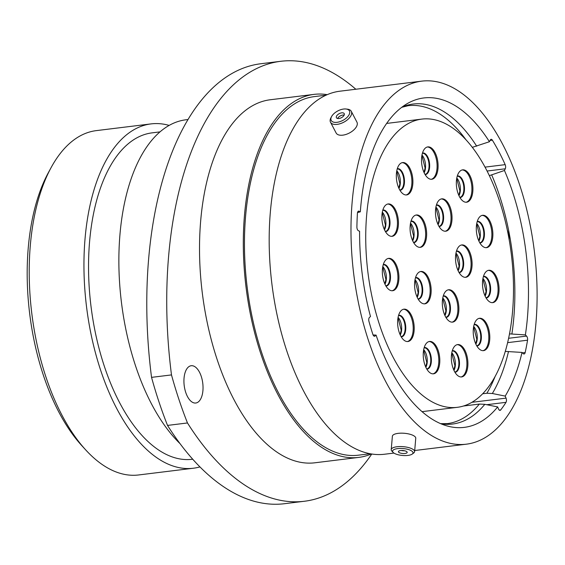 <?xml version="1.0" encoding="UTF-8"?>
<svg xmlns="http://www.w3.org/2000/svg" width="565" height="565" viewBox="0 0 565 565"><rect width="100%" height="100%" fill="white"/><g stroke="black" fill="none" stroke-linecap="round" stroke-linejoin="round"><path stroke-width="0.85" d="M485.017 167.127L505.166 164.648A3.122 1.554 -97 0 1 505.618 167.473A3.122 1.554 -97 0 1 505.28 168.794L504.453 170.475L489.347 175.651M509.503 333.88L525.379 334.904L526.545 336.083A3.122 1.554 -97 0 1 527.597 339.819A3.122 1.554 -97 0 1 527.548 340.201L507.624 342.644M482.672 393.763L486.882 393.247L492.348 393.501L505.202 396.1L506.042 398.127A3.122 1.554 -97 0 1 506.445 400.825A3.122 1.554 -97 0 1 506.007 402.337L486.726 404.709M507.25 229.821L508.987 234.786L509.178 239.779M184.042 378.155A18.786 9.351 83 0 0 195.773 403.022A18.786 9.351 83 0 0 202.92 390.599A18.786 9.351 83 0 0 191.189 365.732A18.786 9.351 83 0 0 184.042 378.155M168.61 256.242A294.789 146.731 83 0 0 171.492 374.913L151.54 377.364A294.789 146.731 -97 0 1 148.659 258.692A294.789 146.731 -97 0 1 260.832 63.739L280.784 61.288A294.789 146.731 83 0 0 168.61 256.242M85.626 449.825L81.713 445.538A167.685 83.465 -97 0 1 28.25 247.865A167.685 83.465 -97 0 1 48.216 172.947L50.977 167.84A173.462 86.339 83 0 0 30.319 245.337A173.462 86.339 83 0 0 85.626 449.825A173.462 86.339 83 0 0 138.637 474.96L193.371 468.23A173.462 86.339 83 0 0 199.946 466.902M169.14 125.409A173.462 86.339 83 0 0 151.06 123.897L96.325 130.621A173.462 86.339 83 0 0 50.977 167.84M151.06 123.897A173.462 86.339 83 0 0 85.054 238.614A173.462 86.339 83 0 0 193.371 468.23M159.994 131.885L152.162 132.846A164.443 81.854 83 0 0 89.588 241.601A164.443 81.854 83 0 0 192.27 459.281L192.736 459.225M187.997 119.533L185.913 119.787A173.286 86.254 83 0 0 119.971 234.39A173.286 86.254 83 0 0 180.03 443.631M327.234 94.659A182.883 91.029 83 0 0 314.062 94.376L270.275 99.758A182.883 91.029 83 0 0 200.688 220.703A182.883 91.029 83 0 0 314.889 462.791L358.676 457.41A182.883 91.029 83 0 0 371.382 453.949M314.062 94.376A182.883 91.029 83 0 0 244.476 215.322A182.883 91.029 83 0 0 358.676 457.41M326.069 95.174L314.338 96.615A180.631 89.906 83 0 0 245.606 216.07A180.631 89.906 83 0 0 358.401 455.178L370.132 453.73M421.744 81.141A182.883 91.029 83 0 0 352.15 202.093A182.883 91.029 83 0 0 466.351 444.182A182.883 91.029 83 0 0 535.938 323.237A182.883 91.029 83 0 0 421.744 81.141L339.939 91.198A182.883 91.029 83 0 0 270.345 212.143A182.883 91.029 83 0 0 384.546 454.232L393.946 453.081M525.379 334.904A165.948 82.603 83 0 0 527.428 317.629A165.948 82.603 83 0 0 504.453 170.475M505.166 164.648A171.322 85.28 83 0 0 492.376 140.184A3.122 1.554 -97 0 0 491.112 139.315A3.122 1.554 -97 0 0 490.258 140.056L489.431 141.73L472.312 147.345M357.511 212.631L360.336 211.804L358.161 211.324M489.431 141.73A165.948 82.603 83 0 0 407.146 103.685A165.948 82.603 83 0 0 360.336 211.804M505.28 351.409L522.018 352.419L523.176 353.598A3.122 1.554 -97 0 0 524.08 353.994A3.122 1.554 -97 0 0 525.175 352.532A171.322 85.28 83 0 0 527.548 340.201M505.202 396.1A165.948 82.603 83 0 0 522.018 352.419M463.441 406.023L479.346 404.074L484.805 404.321L497.666 406.92L498.5 408.947A3.122 1.554 -97 0 0 500.046 410.374A3.122 1.554 -97 0 0 500.696 409.964A171.322 85.28 83 0 0 506.007 402.337M373.084 334.96L376.078 335.102A165.948 82.603 83 0 0 446.731 425.848A165.948 82.603 83 0 0 497.666 406.92M355.83 89.242A294.789 146.731 83 0 0 280.784 61.288M171.492 374.913A275.713 137.239 83 0 0 187.474 422.959A294.789 146.731 83 0 0 304.38 501.261A294.789 146.731 83 0 0 371.777 454.013M151.54 377.364A275.713 137.239 83 0 0 167.523 425.417L187.474 422.959M304.38 501.261L284.428 503.712A294.789 146.731 -97 0 1 167.523 425.417M376.078 335.102L375.047 336.027A3.122 1.554 -97 0 1 374.567 336.253A3.122 1.554 -97 0 1 372.886 334.466A171.322 85.28 83 0 1 368.952 321.379A3.122 1.554 -97 0 1 369.454 317.445L370.485 316.52A165.948 82.603 83 0 1 359.601 231.283L358.38 230.69A3.122 1.554 -97 0 1 356.903 227.031A171.322 85.28 83 0 1 357.419 213.316A3.122 1.554 -97 0 1 358.62 211.112A3.122 1.554 -97 0 1 359.114 211.204M342.086 109.313A10.269 5.36 -27.6 0 0 331.606 116.524A10.269 5.36 -27.6 0 0 338.548 122.04A10.269 5.36 -27.6 0 0 348.944 114.992A10.269 5.36 -27.6 0 0 345.985 109.003A10.269 5.36 -27.6 0 0 342.086 109.313M345.985 109.003L347.376 109.158A11.731 6.13 152.4 0 1 351.296 111.347A11.731 6.13 152.4 0 1 338.873 124.053A11.731 6.13 152.4 0 1 330.497 122.224A11.731 6.13 152.4 0 1 330.942 117.753L331.606 116.524M339.558 118.403A4.407 2.302 -27.6 0 0 344.219 113.636A4.407 2.302 -27.6 0 0 341.076 112.951A4.407 2.302 -27.6 0 0 336.415 117.718A4.407 2.302 -27.6 0 0 339.558 118.403M344.17 115.076A4.407 2.302 -27.6 0 0 342.235 115.168A4.407 2.302 -27.6 0 0 337.623 118.502M351.296 111.347L356.932 122.139A11.731 6.13 152.4 0 1 344.516 134.844A11.731 6.13 152.4 0 1 336.14 133.008L330.497 122.224M396.242 448.836A10.269 3.475 -175.1 0 0 393.148 452.431A10.269 3.475 -175.1 0 0 409.364 455.178A10.269 3.475 -175.1 0 0 412.238 454.069A10.269 3.475 -175.1 0 0 408.876 449.662A10.269 3.475 -175.1 0 0 396.242 448.836M393.148 452.431L391.891 451.117A11.731 3.969 4.9 0 1 391.227 449.627A11.731 3.969 4.9 0 1 395.415 447.007A11.731 3.969 4.9 0 1 408.022 447.431A11.731 3.969 4.9 0 1 414.611 451.633A11.731 3.969 4.9 0 1 413.707 452.989L412.238 454.069M405.621 453.363A4.407 1.49 -175.1 0 0 407.188 452.381A4.407 1.49 -175.1 0 0 404.717 450.806A4.407 1.49 -175.1 0 0 399.985 450.644A4.407 1.49 -175.1 0 0 398.417 451.626A4.407 1.49 -175.1 0 0 400.889 453.208A4.407 1.49 -175.1 0 0 405.621 453.363M391.227 449.627L392.378 436.244A11.731 3.969 4.9 0 1 396.566 433.616A11.731 3.969 4.9 0 1 409.173 434.047A11.731 3.969 4.9 0 1 415.755 438.242L414.611 451.633M401.277 450.489A4.407 1.49 -175.1 0 0 404.561 450.771M461.323 245.026A16.3 8.115 -97 0 1 470.998 266.638A16.3 8.115 -97 0 1 465.292 277.323M471.994 266.511A16.3 8.115 -97 0 1 465.793 277.295A16.3 8.115 -97 0 1 455.609 255.719A16.3 8.115 -97 0 1 461.817 244.935A16.3 8.115 -97 0 1 471.994 266.511M488.294 270.374A16.3 8.115 -97 0 1 497.977 291.978A16.3 8.115 -97 0 1 492.263 302.671M498.966 291.858A16.3 8.115 -97 0 1 492.765 302.635A16.3 8.115 -97 0 1 482.588 281.059A16.3 8.115 -97 0 1 488.789 270.282A16.3 8.115 -97 0 1 498.966 291.858M462.142 169.945A16.3 8.115 -97 0 1 471.824 191.556A16.3 8.115 -97 0 1 466.111 202.242M472.82 191.429A16.3 8.115 -97 0 1 466.612 202.214A16.3 8.115 -97 0 1 456.435 180.631A16.3 8.115 -97 0 1 462.636 169.853A16.3 8.115 -97 0 1 472.82 191.429M482.1 215.385A16.3 8.115 -97 0 1 491.776 236.996A16.3 8.115 -97 0 1 486.07 247.682M492.772 236.869A16.3 8.115 -97 0 1 486.571 247.654A16.3 8.115 -97 0 1 476.394 226.071A16.3 8.115 -97 0 1 482.595 215.293A16.3 8.115 -97 0 1 492.772 236.869M448.123 289.852A16.3 8.115 -97 0 1 457.798 311.456A16.3 8.115 -97 0 1 452.092 322.149M458.794 311.336A16.3 8.115 -97 0 1 452.593 322.114A16.3 8.115 -97 0 1 442.416 300.538A16.3 8.115 -97 0 1 448.617 289.76A16.3 8.115 -97 0 1 458.794 311.336M479.035 318.37A16.3 8.115 -97 0 1 488.718 339.982A16.3 8.115 -97 0 1 483.004 350.667M489.707 339.855A16.3 8.115 -97 0 1 483.506 350.639A16.3 8.115 -97 0 1 473.329 329.056A16.3 8.115 -97 0 1 479.53 318.279A16.3 8.115 -97 0 1 489.707 339.855M457.142 344.664A16.3 8.115 -97 0 1 466.817 366.268A16.3 8.115 -97 0 1 461.111 376.954M467.813 366.148A16.3 8.115 -97 0 1 461.612 376.926A16.3 8.115 -97 0 1 451.435 355.35A16.3 8.115 -97 0 1 457.636 344.572A16.3 8.115 -97 0 1 467.813 366.148M429.04 341.55A16.3 8.115 -97 0 1 438.715 363.161A16.3 8.115 -97 0 1 433.009 373.846M439.711 363.041A16.3 8.115 -97 0 1 433.51 373.818A16.3 8.115 -97 0 1 423.333 352.242A16.3 8.115 -97 0 1 429.534 341.458A16.3 8.115 -97 0 1 439.711 363.041M403.438 309.26A16.3 8.115 -97 0 1 413.114 330.871A16.3 8.115 -97 0 1 407.407 341.557M414.11 330.744A16.3 8.115 -97 0 1 407.909 341.528A16.3 8.115 -97 0 1 397.732 319.945A16.3 8.115 -97 0 1 403.933 309.168A16.3 8.115 -97 0 1 414.11 330.744M388.155 258.466A16.3 8.115 -97 0 1 397.831 280.071A16.3 8.115 -97 0 1 392.117 290.756M398.826 279.95A16.3 8.115 -97 0 1 392.618 290.728A16.3 8.115 -97 0 1 382.441 269.152A16.3 8.115 -97 0 1 388.642 258.375A16.3 8.115 -97 0 1 398.826 279.95M420.388 271.567A16.3 8.115 -97 0 1 430.064 293.171A16.3 8.115 -97 0 1 424.357 303.864M431.06 293.051A16.3 8.115 -97 0 1 424.859 303.829A16.3 8.115 -97 0 1 414.675 282.253A16.3 8.115 -97 0 1 420.883 271.475A16.3 8.115 -97 0 1 431.06 293.051M402.132 162.678A16.3 8.115 -97 0 1 411.807 184.282A16.3 8.115 -97 0 1 406.101 194.967M412.803 184.162A16.3 8.115 -97 0 1 406.602 194.939A16.3 8.115 -97 0 1 396.425 173.363A16.3 8.115 -97 0 1 402.626 162.579A16.3 8.115 -97 0 1 412.803 184.162M427.324 146.992A16.3 8.115 -97 0 1 436.999 168.603A16.3 8.115 -97 0 1 431.293 179.289M437.995 168.476A16.3 8.115 -97 0 1 431.794 179.26A16.3 8.115 -97 0 1 421.617 157.684A16.3 8.115 -97 0 1 427.818 146.9A16.3 8.115 -97 0 1 437.995 168.476M387.675 204.043A16.3 8.115 -97 0 1 397.35 225.654A16.3 8.115 -97 0 1 391.644 236.34M398.346 225.534A16.3 8.115 -97 0 1 392.145 236.311A16.3 8.115 -97 0 1 381.961 214.735A16.3 8.115 -97 0 1 388.169 203.951A16.3 8.115 -97 0 1 398.346 225.534M415.875 215.074A16.3 8.115 -97 0 1 425.551 236.679A16.3 8.115 -97 0 1 419.844 247.371M426.547 236.558A16.3 8.115 -97 0 1 420.346 247.336A16.3 8.115 -97 0 1 410.169 225.76A16.3 8.115 -97 0 1 416.37 214.982A16.3 8.115 -97 0 1 426.547 236.558M441.265 198.944A16.3 8.115 -97 0 1 450.941 220.548A16.3 8.115 -97 0 1 445.234 231.233M451.936 220.428A16.3 8.115 -97 0 1 445.736 231.205A16.3 8.115 -97 0 1 435.559 209.629A16.3 8.115 -97 0 1 441.759 198.852A16.3 8.115 -97 0 1 451.936 220.428M512.575 311.301A145.198 72.271 83 0 0 421.907 119.095A145.198 72.271 83 0 0 366.657 215.117A145.198 72.271 83 0 0 457.325 407.323A145.198 72.271 83 0 0 512.575 311.301M508.613 338.287L526.545 336.083M471.881 402.322L506.042 398.127M511.89 333.957A161.209 80.244 83 0 0 513.839 317.438A161.209 80.244 83 0 0 491.705 174.931M466.083 139.915A160.17 79.722 83 0 0 408.198 105.697L401.715 107.322M476.683 146.194A161.209 80.244 83 0 0 402.111 107.025M486.882 393.247A160.17 79.722 83 0 0 495.145 376.424M492.348 393.501A161.209 80.244 83 0 0 508.521 351.472M440.58 423.63L447.268 423.637A160.17 79.722 83 0 0 479.346 404.074M441.039 423.828A161.209 80.244 83 0 0 484.805 404.321M374.044 336.147L375.047 336.027M499.312 410.134L500.696 409.964M522.456 352.871L525.175 352.532M492.376 140.184L490.053 140.466M505.28 168.794L487.072 171.033M455.962 253.141A10.636 5.297 -97 0 1 459.493 265.825A10.636 5.297 -97 0 1 458.13 270.748M456.471 251.086A10.869 5.41 -97 0 1 463.597 265.409A10.869 5.41 -97 0 1 459.119 272.62M458.999 272.422A10.636 5.297 83 0 0 462.989 265.395A10.636 5.297 83 0 0 456.4 251.312M482.941 278.481A10.636 5.297 -97 0 1 486.472 291.166A10.636 5.297 -97 0 1 485.102 296.095M483.449 276.426A10.869 5.41 -97 0 1 490.575 290.756A10.869 5.41 -97 0 1 486.091 297.967M485.971 297.762A10.636 5.297 83 0 0 489.961 290.742A10.636 5.297 83 0 0 483.379 276.652M456.788 178.06A10.636 5.297 -97 0 1 460.32 190.744A10.636 5.297 -97 0 1 458.957 195.667M457.297 176.005A10.869 5.41 -97 0 1 464.423 190.327A10.869 5.41 -97 0 1 459.938 197.538M459.818 197.34A10.636 5.297 83 0 0 463.809 190.313A10.636 5.297 83 0 0 457.226 176.224M476.747 223.493A10.636 5.297 -97 0 1 480.271 236.177A10.636 5.297 -97 0 1 478.908 241.107M477.248 221.438A10.869 5.41 -97 0 1 484.375 235.767A10.869 5.41 -97 0 1 479.897 242.978M479.777 242.781A10.636 5.297 83 0 0 483.767 235.753A10.636 5.297 83 0 0 477.185 221.664M442.769 297.96A10.636 5.297 -97 0 1 446.301 310.644A10.636 5.297 -97 0 1 444.93 315.574M443.271 295.905A10.869 5.41 -97 0 1 450.404 310.234A10.869 5.41 -97 0 1 445.919 317.445M445.799 317.24A10.636 5.297 83 0 0 449.789 310.213A10.636 5.297 83 0 0 443.207 296.131M473.682 326.485A10.636 5.297 -97 0 1 477.213 339.17A10.636 5.297 -97 0 1 475.843 344.092M474.19 324.43A10.869 5.41 -97 0 1 481.316 338.753A10.869 5.41 -97 0 1 476.832 345.964M476.712 345.766A10.636 5.297 83 0 0 480.702 338.739A10.636 5.297 83 0 0 474.12 324.649M451.788 352.772A10.636 5.297 -97 0 1 455.319 365.456A10.636 5.297 -97 0 1 453.949 370.386M452.29 350.717A10.869 5.41 -97 0 1 459.423 365.047A10.869 5.41 -97 0 1 454.938 372.257M454.818 372.053A10.636 5.297 83 0 0 458.808 365.025A10.636 5.297 83 0 0 452.226 350.943M423.686 349.664A10.636 5.297 -97 0 1 427.211 362.349A10.636 5.297 -97 0 1 425.848 367.278M424.188 347.609A10.869 5.41 -97 0 1 431.314 361.939A10.869 5.41 -97 0 1 426.836 369.15M426.716 368.945A10.636 5.297 83 0 0 430.707 361.918A10.636 5.297 83 0 0 424.124 347.835M398.085 317.375A10.636 5.297 -97 0 1 401.609 330.059A10.636 5.297 -97 0 1 400.246 334.981M398.586 315.319A10.869 5.41 -97 0 1 405.712 329.642A10.869 5.41 -97 0 1 401.235 336.853M401.115 336.655A10.636 5.297 83 0 0 405.105 329.628A10.636 5.297 83 0 0 398.523 315.538M382.795 266.574A10.636 5.297 -97 0 1 386.326 279.258A10.636 5.297 -97 0 1 384.963 284.188M383.303 264.519A10.869 5.41 -97 0 1 390.429 278.849A10.869 5.41 -97 0 1 385.944 286.06M385.824 285.855A10.636 5.297 83 0 0 389.815 278.828A10.636 5.297 83 0 0 383.232 264.745M415.028 279.675A10.636 5.297 -97 0 1 418.559 292.359A10.636 5.297 -97 0 1 417.196 297.289M415.536 277.62A10.869 5.41 -97 0 1 422.662 291.95A10.869 5.41 -97 0 1 418.185 299.16M418.065 298.956A10.636 5.297 83 0 0 422.055 291.936A10.636 5.297 83 0 0 415.466 277.846M396.778 170.785A10.636 5.297 -97 0 1 400.303 183.47A10.636 5.297 -97 0 1 398.939 188.399M397.28 168.73A10.869 5.41 -97 0 1 404.406 183.06A10.869 5.41 -97 0 1 399.928 190.271M399.808 190.066A10.636 5.297 83 0 0 403.798 183.039A10.636 5.297 83 0 0 397.216 168.956M421.97 155.107A10.636 5.297 -97 0 1 425.494 167.791A10.636 5.297 -97 0 1 424.131 172.713M422.472 153.051A10.869 5.41 -97 0 1 429.605 167.381A10.869 5.41 -97 0 1 425.12 174.592M425 174.387A10.636 5.297 83 0 0 428.99 167.36A10.636 5.297 83 0 0 422.408 153.277M382.314 212.157A10.636 5.297 -97 0 1 385.846 224.842A10.636 5.297 -97 0 1 384.483 229.771M382.823 210.102A10.869 5.41 -97 0 1 389.949 224.432A10.869 5.41 -97 0 1 385.471 231.643M385.351 231.438A10.636 5.297 83 0 0 389.341 224.411A10.636 5.297 83 0 0 382.752 210.328M410.522 223.182A10.636 5.297 -97 0 1 414.046 235.866A10.636 5.297 -97 0 1 412.683 240.796M411.023 221.127A10.869 5.41 -97 0 1 418.157 235.457A10.869 5.41 -97 0 1 413.672 242.668M413.552 242.463A10.636 5.297 83 0 0 417.542 235.443A10.636 5.297 83 0 0 410.96 221.353M435.912 207.051A10.636 5.297 -97 0 1 439.436 219.736A10.636 5.297 -97 0 1 438.073 224.665M436.413 204.996A10.869 5.41 -97 0 1 443.546 219.326A10.869 5.41 -97 0 1 439.061 226.537M438.941 226.332A10.636 5.297 83 0 0 442.932 219.305A10.636 5.297 83 0 0 436.35 205.222M414.703 450.524L466.351 444.182M458.003 270.473L459.091 266.023L455.906 253.438M484.975 295.813L486.07 291.363L482.884 278.785M458.829 195.391L459.917 190.942L456.732 178.356M478.781 240.831L479.876 236.382L476.691 223.797M444.803 315.291L445.898 310.842L442.713 298.264M475.716 343.817L476.811 339.367L473.625 326.782M453.822 370.103L454.917 365.654L451.732 353.076M425.72 366.996L426.815 362.546L423.63 349.968M400.119 334.706L401.214 330.257L398.028 317.671M384.836 283.905L385.923 279.456L382.738 266.878M417.069 297.013L418.157 292.564L414.978 279.979M398.812 188.117L399.907 183.667L396.722 171.089M424.004 172.438L425.099 167.989L421.914 155.403M384.355 229.489L385.443 225.04L382.258 212.461M412.556 240.521L413.651 236.071L410.465 223.486M437.946 224.383L439.04 219.933L435.855 207.355M421.907 119.095L386.644 123.424M457.325 407.323L422.055 411.652"/></g></svg>
